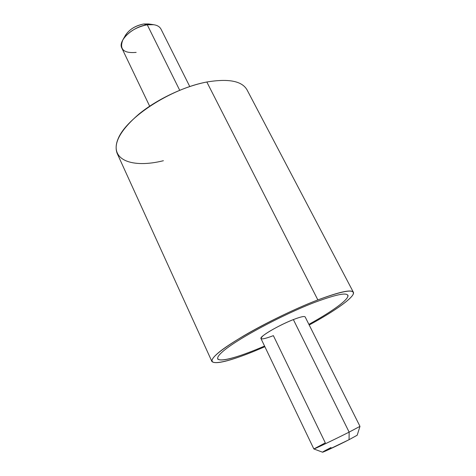 <?xml version="1.0" encoding="UTF-8"?>
<svg xmlns="http://www.w3.org/2000/svg" width="476" height="476" viewBox="0 0 476 476"><rect width="100%" height="100%" fill="white"/><g stroke="black" fill="none" stroke-linecap="round" stroke-linejoin="round"><path stroke-width="0.71" d="M211.915 361.528L117.191 153.468C113.217 143.199 120.499 130.043 139.034 114.002C157.288 99.091 184.515 86.263 206.834 82.009L317.855 299.922C295.4 308.555 265.578 322.984 243.855 335.747C221.566 349.14 210.922 357.732 211.915 361.528C215.366 364.61 229.301 361.242 253.726 351.425L264.876 346.724L253.726 351.425C222.256 364.271 202.3 367.192 216.895 354.073C230.89 341.179 281.792 313.672 317.855 299.922L206.834 82.009C228.575 78.385 241.975 81.003 247.032 89.863L353.365 292.228C351.389 289.224 339.555 291.788 317.855 299.922C343.987 290.306 355.703 288.545 353.002 294.632C349.586 300.6 331.772 312.69 309.21 325.007C335.717 310.602 355.637 296.364 353.365 292.228M206.834 82.009C170.949 88.566 126.64 117.447 118.137 138.73C109.04 160.109 132.31 168.486 163.393 160.721M347.843 295.114C349.872 298.803 332.54 311.363 308.882 324.352C329.332 313.083 345.076 302.212 347.664 297.018C349.533 291.764 338.615 293.519 314.904 302.296C281.863 314.928 235.465 339.971 222.334 351.919C208.666 364.063 226.701 361.593 255.862 349.705L264.567 346.064L255.862 349.705C233.454 358.69 220.697 361.766 217.58 358.928M149.66 106.178L121.868 48.159C117.501 40.853 132.822 26.46 147.251 24.788L179.702 90.261L147.251 24.788C154.307 23.955 158.877 25.365 160.947 29.012L189.757 86.531M122.885 39.811L125.503 35.206C129.412 29.351 135.464 25.615 143.645 24.002L147.251 24.788C136.249 26.971 128.133 31.981 122.885 39.811C119.161 49.278 123.581 53.473 136.148 52.402M147.251 24.788L143.645 24.002L148.488 23.943L153.73 24.704L147.251 24.788M150.731 24.514L143.645 24.002C133.97 26.115 127.616 30.553 124.575 37.33M331.04 447.511C322.692 451.801 320.64 453.075 324.876 451.325L349.063 439.693L349.14 432.119C334.646 439.449 313.137 449.695 313.845 448.951L260.967 338.555C259.111 336.794 278.805 325.185 293.365 319.586C282.601 323.793 268.065 331.57 263.05 335.776C258.712 339.947 262.151 339.9 273.373 335.639L325.316 442.858L313.851 448.957C313.464 449.534 334.795 439.372 349.14 432.119L349.063 439.693C338.382 445.161 322.448 452.67 322.544 452.194L313.851 448.957M349.14 432.119L359.975 426.359L349.14 432.119L293.365 319.586L349.14 432.119M293.365 319.586C300.475 316.849 304.402 315.957 305.152 316.909L359.975 426.353L357.202 435.219L349.063 439.693"/></g></svg>
